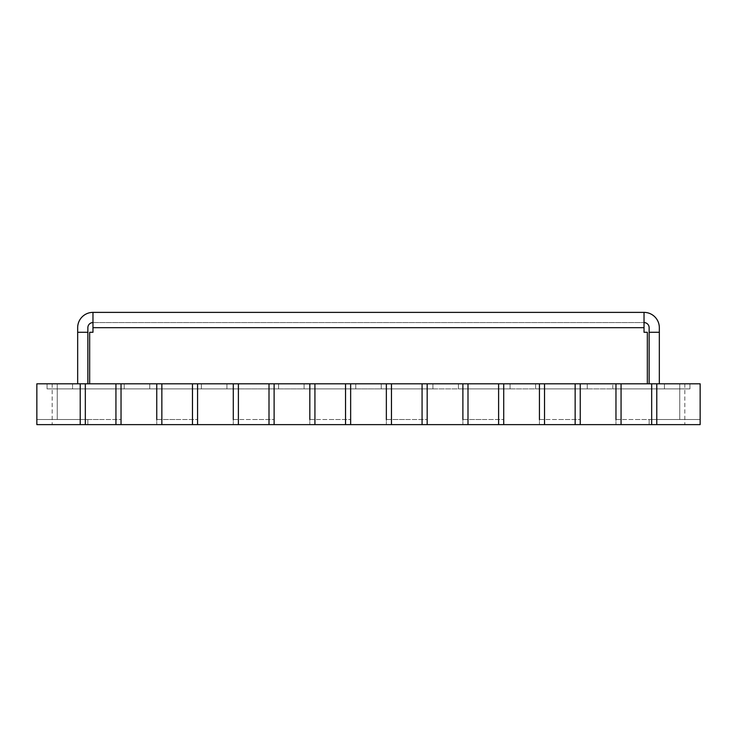 <?xml version="1.0" encoding="UTF-8"?>
<svg xmlns="http://www.w3.org/2000/svg" width="737" height="737" viewBox="0 0 737 737"><rect width="100%" height="100%" fill="white"/><g stroke="black" fill="none" stroke-linecap="round" stroke-linejoin="round"><path stroke-width="0.55" stroke-dasharray="3.69 2.76" d="M649.131 383.811L659.329 383.811L649.131 383.811L649.131 327.679A5.104 5.104 0 0 0 644.027 322.576L644.027 332.276L647.326 332.276L647.326 383.811L89.674 383.811L647.326 383.811L89.674 383.811L89.674 332.276L92.973 332.276L92.973 327.679L92.973 332.276L89.674 332.276L89.674 383.811L647.326 383.811L647.326 332.276L644.027 332.276L644.027 322.576L92.973 322.576L92.973 327.679L92.973 322.576A5.104 5.104 0 0 0 87.869 327.679L87.869 332.276L77.671 332.276L77.671 383.811L87.869 383.811L77.671 383.811M87.869 332.276L77.671 332.276L87.869 332.276L87.869 383.811M89.674 383.811L89.674 332.276L92.973 332.276L92.973 312.377A15.311 15.311 0 0 0 77.671 327.679L77.671 332.276M92.973 322.576L644.027 322.576L644.027 312.377L644.027 327.679L92.973 327.679L644.027 327.679L644.027 332.276L647.326 332.276L647.326 383.811M649.131 332.276L659.329 332.276L649.131 332.276L659.329 332.276L659.329 383.811M644.027 322.576L644.027 312.377A15.311 15.311 0 0 1 659.329 327.679L659.329 332.276M644.027 312.377L92.973 312.377M47.057 383.811L689.943 383.811L47.057 383.811L689.943 383.811L47.057 383.811L47.057 388.906L72.567 388.906L72.567 383.811L72.567 388.906L124.231 388.906L124.231 383.811L124.231 388.906L226.913 388.906L226.913 383.811L226.913 388.906L278.568 388.906L278.568 383.811L278.568 388.906L381.259 388.906L381.259 383.811L381.259 388.906L432.914 388.906L432.914 383.811L432.914 388.906L535.596 388.906L535.596 383.811L535.596 388.906L587.26 388.906L587.26 383.811L587.26 388.906L689.943 388.906L689.943 383.811L689.943 388.906L664.433 388.906L664.433 383.811L664.433 388.906L612.769 388.906L612.769 383.811L612.769 388.906L510.087 388.906L510.087 383.811L510.087 388.906L458.432 388.906L458.432 383.811L458.432 388.906L355.741 388.906L355.741 383.811L355.741 388.906L304.086 388.906L304.086 383.811L304.086 388.906L201.404 388.906L201.404 383.811L201.404 388.906L149.74 388.906L149.74 383.811L149.74 388.906L47.057 388.906L47.057 383.811L47.057 388.906L72.567 388.906L72.567 383.811L72.567 388.906L689.943 388.906L47.057 388.906L47.057 383.811M636.372 419.519L656.778 419.519L656.778 424.623L615.966 424.623L656.778 424.623L656.778 419.519L636.372 419.519M636.372 383.811L656.778 383.811L636.372 383.811M559.834 419.519L580.249 419.519L580.249 424.623L539.429 424.623L580.249 424.623L580.249 419.519L559.834 419.519M559.834 383.811L580.249 383.811L559.834 383.811M483.306 419.519L503.712 419.519L503.712 424.623L462.891 424.623L503.712 424.623L503.712 419.519L462.891 419.519L483.306 419.519M483.306 383.811L462.891 383.811L483.306 383.811M406.769 419.519L427.174 419.519L427.174 424.623L386.354 424.623L427.174 424.623L427.174 419.519L386.354 419.519L406.769 419.519M406.769 383.811L386.354 383.811L406.769 383.811M330.231 419.519L350.646 419.519L350.646 424.623L309.826 424.623L350.646 424.623L350.646 419.519L330.231 419.519M330.231 383.811L350.646 383.811L330.231 383.811M253.694 419.519L274.109 419.519L274.109 424.623L233.288 424.623L274.109 424.623L274.109 419.519L253.694 419.519M253.694 383.811L274.109 383.811L253.694 383.811M177.166 419.519L197.571 419.519L197.571 424.623L156.751 424.623L197.571 424.623L197.571 419.519L156.751 419.519L177.166 419.519M177.166 383.811L156.751 383.811L177.166 383.811M100.628 419.519L121.034 419.519L121.034 424.623L80.222 424.623L121.034 424.623L121.034 419.519L80.222 419.519L100.628 419.519M100.628 383.811L80.222 383.811L100.628 383.811M700.15 383.811L679.744 383.811L700.15 383.811L700.15 419.519L679.744 419.519L700.15 419.519L679.744 419.519L700.15 419.519L679.744 419.519L700.15 419.519L679.744 419.519L700.15 419.519L679.744 419.519L700.15 419.519L679.744 419.519L700.15 419.519L679.744 419.519L700.15 419.519L679.744 419.519L700.15 419.519L679.744 419.519L700.15 419.519L679.744 419.519L700.15 419.519L679.744 419.519L700.15 419.519L679.744 419.519L700.15 419.519L679.744 419.519L700.15 419.519L700.15 424.623L649.131 424.623L700.15 424.623L649.131 424.623L700.15 424.623L649.131 424.623L700.15 424.623L649.131 424.623L700.15 424.623L649.131 424.623L700.15 424.623L649.131 424.623L700.15 424.623L649.131 424.623L700.15 424.623L649.131 424.623L700.15 424.623L649.131 424.623L700.15 424.623L649.131 424.623L700.15 424.623L649.131 424.623L700.15 424.623L649.131 424.623L700.15 424.623L649.131 424.623L700.15 424.623L649.131 424.623L700.15 424.623L649.131 424.623L700.15 424.623L649.131 424.623L700.15 424.623L649.131 424.623L700.15 424.623L649.131 424.623L700.15 424.623L649.131 424.623L700.15 424.623L649.131 424.623L700.15 424.623L649.131 424.623L700.15 424.623L649.131 424.623L700.15 424.623L649.131 424.623L700.15 424.623L649.131 424.623L700.15 424.623L649.131 424.623L700.15 424.623L649.131 424.623L700.15 424.623L700.15 383.811L700.15 424.623L36.85 424.623L87.869 424.623L36.85 424.623L87.869 424.623L36.85 424.623L87.869 424.623L36.85 424.623L87.869 424.623L36.85 424.623L87.869 424.623L36.85 424.623L87.869 424.623L36.85 424.623L87.869 424.623L36.85 424.623L87.869 424.623L36.85 424.623L87.869 424.623L36.85 424.623L87.869 424.623L36.85 424.623L87.869 424.623L36.85 424.623L87.869 424.623L36.85 424.623L87.869 424.623L36.85 424.623L87.869 424.623L36.85 424.623L87.869 424.623L36.85 424.623L87.869 424.623L36.85 424.623L87.869 424.623L36.85 424.623L87.869 424.623L36.85 424.623L87.869 424.623L36.85 424.623L87.869 424.623L36.85 424.623L87.869 424.623L36.85 424.623L87.869 424.623L36.85 424.623L87.869 424.623L36.85 424.623L87.869 424.623L36.85 424.623L87.869 424.623L36.85 424.623L87.869 424.623L36.85 424.623L52.161 424.623L36.85 424.623L36.85 383.811L700.15 383.811L679.744 383.811L700.15 383.811L700.15 424.623L700.15 419.519L700.15 424.623L700.15 419.519L700.15 424.623L700.15 419.519L700.15 424.623L700.15 419.519L700.15 424.623L700.15 419.519L700.15 424.623L700.15 419.519L700.15 424.623L700.15 419.519L700.15 424.623L700.15 419.519L700.15 424.623L700.15 419.519L700.15 424.623L700.15 419.519L700.15 424.623L700.15 419.519L700.15 424.623L700.15 419.519L649.131 419.519L700.15 419.519L649.131 419.519L649.131 424.623L649.131 419.519L700.15 419.519L649.131 419.519L649.131 424.623L649.131 419.519L700.15 419.519L649.131 419.519L649.131 424.623L649.131 419.519L700.15 419.519L649.131 419.519L649.131 424.623L649.131 419.519L700.15 419.519L649.131 419.519L649.131 424.623L649.131 419.519L700.15 419.519L649.131 419.519L649.131 424.623L649.131 419.519L700.15 419.519L649.131 419.519L649.131 424.623L649.131 419.519L700.15 419.519L649.131 419.519L649.131 424.623L649.131 419.519L700.15 419.519L649.131 419.519L649.131 424.623L649.131 419.519L700.15 419.519L649.131 419.519L649.131 424.623L649.131 419.519L700.15 419.519L649.131 419.519L649.131 424.623L649.131 419.519L700.15 419.519L649.131 419.519L649.131 424.623L649.131 419.519L700.15 419.519L700.15 424.623L700.15 383.811L700.15 424.623L700.15 383.811L679.744 383.811L700.15 383.811L700.15 419.519L649.131 419.519L649.131 424.623L649.131 419.519L649.131 424.623L649.131 419.519L700.15 419.519L679.744 419.519L700.15 419.519L700.15 424.623L700.15 383.811L700.15 424.623L700.15 383.811L679.744 383.811L700.15 383.811L700.15 419.519L649.131 419.519L649.131 424.623L649.131 419.519L700.15 419.519L679.744 419.519L700.15 419.519L700.15 424.623L700.15 383.811L700.15 424.623L700.15 383.811L679.744 383.811L700.15 383.811L700.15 419.519L649.131 419.519L649.131 424.623L649.131 419.519L700.15 419.519L679.744 419.519L700.15 419.519L700.15 424.623L700.15 383.811L700.15 424.623L700.15 383.811L679.744 383.811L700.15 383.811L700.15 419.519L649.131 419.519L649.131 424.623L649.131 419.519L700.15 419.519L679.744 419.519L700.15 419.519L700.15 424.623L700.15 383.811L700.15 424.623L700.15 383.811L679.744 383.811L700.15 383.811L700.15 419.519L649.131 419.519L649.131 424.623L649.131 419.519L700.15 419.519L679.744 419.519L700.15 419.519L700.15 424.623L700.15 383.811L700.15 424.623L700.15 383.811L679.744 383.811L700.15 383.811L700.15 419.519L649.131 419.519L649.131 424.623L649.131 419.519L700.15 419.519L679.744 419.519L700.15 419.519L700.15 424.623L700.15 383.811L700.15 424.623L700.15 383.811L679.744 383.811L700.15 383.811L700.15 419.519L649.131 419.519L649.131 424.623L649.131 419.519L700.15 419.519L679.744 419.519L700.15 419.519L700.15 424.623L700.15 383.811L700.15 424.623L700.15 383.811L679.744 383.811L700.15 383.811L700.15 419.519L649.131 419.519L649.131 424.623L649.131 419.519L700.15 419.519L679.744 419.519L700.15 419.519L700.15 424.623L700.15 383.811L700.15 424.623L700.15 383.811L679.744 383.811L700.15 383.811L700.15 419.519L649.131 419.519L649.131 424.623L649.131 419.519L700.15 419.519L679.744 419.519L700.15 419.519L700.15 424.623L700.15 383.811L700.15 424.623L700.15 383.811L679.744 383.811L700.15 383.811L700.15 419.519L649.131 419.519L649.131 424.623L649.131 419.519L700.15 419.519L679.744 419.519L700.15 419.519L700.15 424.623L700.15 383.811L700.15 424.623L700.15 383.811L679.744 383.811L700.15 383.811L700.15 419.519L649.131 419.519L649.131 424.623L649.131 419.519L700.15 419.519L679.744 419.519L700.15 419.519L700.15 424.623L700.15 383.811L700.15 424.623L700.15 383.811L684.839 383.811L700.15 383.811L700.15 419.519L649.131 419.519L649.131 424.623L649.131 419.519L700.15 419.519L679.744 419.519L700.15 419.519L700.15 424.623L700.15 383.811L700.15 424.623L700.15 383.811L679.744 383.811L700.15 383.811L684.839 383.811L700.15 383.811L700.15 419.519L649.131 419.519L649.131 424.623L649.131 419.519L700.15 419.519L679.744 419.519L700.15 419.519L700.15 383.811L679.744 383.811L700.15 383.811L684.839 383.811L700.15 383.811L700.15 419.519L700.15 383.811L679.744 383.811L700.15 383.811L684.839 383.811L700.15 383.811L700.15 419.519L700.15 383.811L679.744 383.811L700.15 383.811L684.839 383.811L700.15 383.811L700.15 419.519L700.15 383.811L679.744 383.811L700.15 383.811L684.839 383.811L700.15 383.811L700.15 419.519L700.15 383.811L679.744 383.811L700.15 383.811L684.839 383.811L700.15 383.811L700.15 419.519L700.15 383.811L679.744 383.811L700.15 383.811L684.839 383.811L700.15 383.811L700.15 419.519L700.15 383.811L679.744 383.811L700.15 383.811L684.839 383.811L700.15 383.811L700.15 419.519L700.15 383.811L679.744 383.811L700.15 383.811L684.839 383.811L700.15 383.811L700.15 419.519L700.15 383.811L679.744 383.811L700.15 383.811L684.839 383.811L700.15 383.811L700.15 419.519L700.15 383.811L679.744 383.811L700.15 383.811L684.839 383.811L700.15 383.811L700.15 419.519L700.15 383.811L679.744 383.811L700.15 383.811L684.839 383.811L700.15 383.811L700.15 419.519L700.15 383.811L679.744 383.811L700.15 383.811M36.85 419.519L36.85 424.623L36.85 419.519L57.256 419.519L36.85 419.519L36.85 424.623L36.85 419.519L57.256 419.519L36.85 419.519L36.85 424.623L36.85 419.519L57.256 419.519L36.85 419.519L36.85 424.623L36.85 419.519L57.256 419.519L36.85 419.519L36.85 424.623L36.85 419.519L57.256 419.519L36.85 419.519L36.85 424.623L36.85 419.519L57.256 419.519L36.85 419.519L36.85 424.623L36.85 419.519L57.256 419.519L36.85 419.519L36.85 424.623L36.85 419.519L57.256 419.519L36.85 419.519L36.85 424.623L36.85 419.519L57.256 419.519L36.85 419.519L36.85 424.623L36.85 419.519L57.256 419.519L36.85 419.519L36.85 424.623L36.85 419.519L57.256 419.519L36.85 419.519L36.85 424.623L36.85 419.519L57.256 419.519L36.85 419.519L36.85 424.623L36.85 419.519L87.869 419.519L36.85 419.519L87.869 419.519L87.869 424.623L87.869 419.519L36.85 419.519L87.869 419.519L87.869 424.623L87.869 419.519L36.85 419.519L87.869 419.519L87.869 424.623L87.869 419.519L36.85 419.519L87.869 419.519L87.869 424.623L87.869 419.519L36.85 419.519L87.869 419.519L87.869 424.623L87.869 419.519L36.85 419.519L87.869 419.519L87.869 424.623L87.869 419.519L36.85 419.519L87.869 419.519L87.869 424.623L87.869 419.519L36.85 419.519L87.869 419.519L87.869 424.623L87.869 419.519L36.85 419.519L87.869 419.519L87.869 424.623L87.869 419.519L36.85 419.519L87.869 419.519L87.869 424.623L87.869 419.519L36.85 419.519L87.869 419.519L87.869 424.623L87.869 419.519L36.85 419.519L87.869 419.519L87.869 424.623L87.869 419.519L36.85 419.519L36.85 424.623L36.85 383.811L36.85 424.623L36.85 383.811L57.256 383.811L36.85 383.811L36.85 419.519L87.869 419.519L87.869 424.623L87.869 419.519L87.869 424.623L87.869 419.519L36.85 419.519L57.256 419.519L36.85 419.519L36.85 424.623L36.85 383.811L36.85 424.623L36.85 383.811L57.256 383.811L36.85 383.811L36.85 419.519L87.869 419.519L87.869 424.623L87.869 419.519L36.85 419.519L57.256 419.519L36.85 419.519L36.85 424.623L36.85 383.811L36.85 424.623L36.85 383.811L57.256 383.811L36.85 383.811L36.85 419.519L87.869 419.519L87.869 424.623L87.869 419.519L36.85 419.519L57.256 419.519L36.85 419.519L36.85 424.623L36.85 383.811L36.85 424.623L36.85 383.811L57.256 383.811L36.85 383.811L36.85 419.519L87.869 419.519L87.869 424.623L87.869 419.519L36.85 419.519L57.256 419.519L36.85 419.519L36.85 424.623L36.85 383.811L36.85 424.623L36.85 383.811L57.256 383.811L36.85 383.811L36.85 419.519L87.869 419.519L87.869 424.623L87.869 419.519L36.85 419.519L57.256 419.519L36.85 419.519L36.85 424.623L36.85 383.811L36.85 424.623L36.85 383.811L57.256 383.811L36.85 383.811L36.85 419.519L87.869 419.519L87.869 424.623L87.869 419.519L36.85 419.519L57.256 419.519L36.85 419.519L36.85 424.623L36.85 383.811L36.85 424.623L36.85 383.811L57.256 383.811L36.85 383.811L36.85 419.519L87.869 419.519L87.869 424.623L87.869 419.519L36.85 419.519L57.256 419.519L36.85 419.519L36.85 424.623L36.85 383.811L36.85 424.623L36.85 383.811L57.256 383.811L36.85 383.811L36.85 419.519L87.869 419.519L87.869 424.623L87.869 419.519L36.85 419.519L57.256 419.519L36.85 419.519L36.85 424.623L36.85 383.811L36.85 424.623L36.85 383.811L57.256 383.811L36.85 383.811L36.85 419.519L87.869 419.519L87.869 424.623L87.869 419.519L36.85 419.519L57.256 419.519L36.85 419.519L36.85 424.623L36.85 383.811L36.85 424.623L36.85 383.811L57.256 383.811L36.85 383.811L36.85 419.519L87.869 419.519L87.869 424.623L87.869 419.519L36.85 419.519L57.256 419.519L36.85 419.519L36.85 424.623L36.85 383.811L36.85 424.623L36.85 383.811L57.256 383.811L36.85 383.811L36.85 419.519L87.869 419.519L87.869 424.623L87.869 419.519L36.85 419.519L57.256 419.519L36.85 419.519L36.85 424.623L36.85 383.811L36.85 424.623L36.85 383.811L57.256 383.811L36.85 383.811L36.85 419.519L87.869 419.519L87.869 424.623L87.869 419.519L36.85 419.519L57.256 419.519L36.85 419.519L36.85 424.623L36.85 383.811L36.85 424.623L36.85 383.811L57.256 383.811L36.85 383.811L36.85 419.519L87.869 419.519L87.869 424.623L87.869 419.519L36.85 419.519L57.256 419.519L36.85 419.519L36.85 383.811L36.85 419.519L36.85 383.811L57.256 383.811L36.85 383.811L36.85 419.519L36.85 383.811L57.256 383.811L36.85 383.811L36.85 419.519L36.85 383.811L57.256 383.811L36.85 383.811L36.85 419.519L36.85 383.811L57.256 383.811L36.85 383.811L36.85 419.519L36.85 383.811L57.256 383.811L36.85 383.811L36.85 419.519L36.85 383.811L57.256 383.811L36.85 383.811L36.85 419.519L36.85 383.811L57.256 383.811L36.85 383.811L36.85 419.519L36.85 383.811L57.256 383.811L36.85 383.811L36.85 419.519L36.85 383.811L57.256 383.811L36.85 383.811L36.85 419.519L36.85 383.811L57.256 383.811L36.85 383.811L36.85 419.519L36.85 383.811L57.256 383.811L36.85 383.811L36.85 419.519L36.85 383.811L57.256 383.811L36.85 383.811L36.85 419.519M149.74 388.906L149.74 383.811L149.74 388.906M201.404 388.906L201.404 383.811L201.404 388.906M304.086 388.906L304.086 383.811L304.086 388.906M355.741 388.906L355.741 383.811L355.741 388.906M458.432 388.906L458.432 383.811L458.432 388.906M510.087 388.906L510.087 383.811L510.087 388.906M612.769 388.906L612.769 383.811L612.769 388.906M664.433 388.906L664.433 383.811L664.433 388.906M689.943 388.906L689.943 383.811L689.943 388.906M587.26 388.906L587.26 383.811L587.26 388.906M535.596 388.906L535.596 383.811L535.596 388.906M432.914 388.906L432.914 383.811L432.914 388.906M381.259 388.906L381.259 383.811L381.259 388.906M278.568 388.906L278.568 383.811L278.568 388.906M226.913 388.906L226.913 383.811L226.913 388.906M124.231 388.906L124.231 383.811L124.231 388.906M615.966 419.519L656.778 419.519L615.966 419.519L615.966 424.623L615.966 419.519M233.288 419.519L274.109 419.519L233.288 419.519L233.288 424.623L233.288 419.519M80.222 419.519L121.034 419.519L80.222 419.519L80.222 424.623L80.222 419.519M156.751 419.519L197.571 419.519L156.751 419.519L156.751 424.623L156.751 419.519M309.826 419.519L350.646 419.519L309.826 419.519L309.826 424.623L309.826 419.519M386.354 419.519L427.174 419.519L386.354 419.519L386.354 424.623L386.354 419.519M462.891 419.519L503.712 419.519L462.891 419.519L462.891 424.623L462.891 419.519M539.429 419.519L580.249 419.519L539.429 419.519L539.429 424.623L539.429 419.519M36.85 383.811L57.256 383.811L36.85 383.811M92.973 327.679L644.027 327.679M679.744 383.811L679.744 419.519L679.744 383.811M57.256 383.811L57.256 419.519L57.256 383.811M52.161 383.811L52.161 424.623M684.839 383.811L684.839 424.623"/><path stroke-width="1.11" d="M87.869 383.811L87.869 332.276L77.671 332.276L77.671 383.811M92.973 322.576A5.104 5.104 0 0 0 87.869 327.679L87.869 332.276M89.674 383.811L89.674 332.276L92.973 332.276L92.973 312.377A15.311 15.311 0 0 0 77.671 327.679L77.671 332.276M647.326 383.811L647.326 332.276L644.027 332.276L644.027 312.377A15.311 15.311 0 0 1 659.329 327.679L659.329 383.811M644.027 322.576A5.104 5.104 0 0 1 649.131 327.679L649.131 332.276L659.329 332.276M649.131 332.276L649.131 383.811M92.973 312.377L644.027 312.377M85.326 383.811L656.778 383.811L656.778 424.623L700.15 424.623L700.15 383.811L656.778 383.811L656.778 424.623L36.85 424.623L36.85 383.811L80.222 383.811L80.222 424.623L80.222 383.811L85.326 383.811L85.326 424.623M580.249 383.811L580.249 424.623L580.249 383.811M503.712 383.811L503.712 424.623L503.712 383.811M427.174 383.811L427.174 424.623L427.174 383.811M350.646 383.811L350.646 424.623L350.646 383.811M274.109 383.811L274.109 424.623L274.109 383.811M197.571 383.811L197.571 424.623L197.571 383.811M121.034 383.811L121.034 424.623L121.034 383.811M156.751 419.519L156.751 383.811L156.751 419.519M233.288 419.519L233.288 383.811L233.288 419.519M309.826 419.519L309.826 383.811L309.826 419.519M386.354 419.519L386.354 383.811L386.354 419.519M462.891 419.519L462.891 383.811L462.891 419.519M539.429 419.519L539.429 383.811L539.429 419.519M615.966 419.519L615.966 383.811L615.966 419.519M192.468 383.811L192.468 424.623M161.854 383.811L161.854 424.623M115.939 383.811L115.939 424.623M269.005 383.811L269.005 424.623M238.392 383.811L238.392 424.623M345.542 383.811L345.542 424.623M314.929 383.811L314.929 424.623M422.071 383.811L422.071 424.623M391.458 383.811L391.458 424.623M498.608 383.811L498.608 424.623M467.995 383.811L467.995 424.623M575.146 383.811L575.146 424.623M544.532 383.811L544.532 424.623M651.674 383.811L651.674 424.623M621.061 383.811L621.061 424.623M644.027 327.679L92.973 327.679"/></g></svg>
